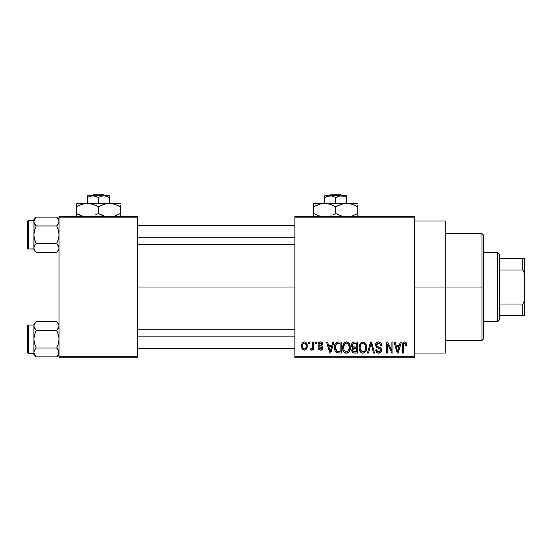 <?xml version="1.0" encoding="UTF-8"?>
<svg xmlns="http://www.w3.org/2000/svg" width="552" height="552" viewBox="0 0 552 552"><rect width="100%" height="100%" fill="white"/><g stroke="black" fill="none" stroke-linecap="round" stroke-linejoin="round"><path stroke-width="0.83" d="M414.352 287.005L445.795 287.005L445.795 220.972L445.795 287.005L414.352 287.005M137.648 287.005L294.865 287.005L137.648 287.005M294.865 216.26L414.352 216.26L294.865 216.26L294.865 217.833L414.352 217.833L414.352 356.178L294.865 356.178L294.865 216.26M294.865 357.751L414.352 357.751L414.352 216.26L414.352 217.833L294.865 217.833L294.865 356.178L414.352 356.178L414.352 357.751L294.865 357.751L294.865 356.178L294.865 357.751M308.589 342.033L308.589 343.599L309.589 343.599L309.589 342.033L308.589 342.033L308.589 343.599L309.589 343.599L309.589 342.033L308.589 342.033M315.447 342.033L315.447 343.599L316.448 343.599L316.448 342.033L315.447 342.033L315.447 343.599L316.448 343.599L316.448 342.033L315.447 342.033M332.835 342.033L331.973 345.317L328.509 345.317L327.64 342.033L326.598 342.033L329.785 353.038L330.841 353.038L333.884 342.033L332.835 342.033L331.973 345.317L328.509 345.317L327.64 342.033L326.598 342.033L329.785 353.038L330.841 353.038L333.884 342.033L332.835 342.033M349.333 343.613L347.332 341.998L344.807 342.337L343.337 344.013L342.654 346.49L342.778 349.416L344.048 352.086L345.98 353.142L348.277 352.611L349.547 351.155L350.285 348.36L350.099 345.428L349.333 343.613L346.463 341.888L343.592 343.572L342.599 347.518C342.433 350.575 343.717 352.459 346.456 353.176C349.25 352.438 350.541 350.506 350.32 347.387L349.333 343.613M365.769 343.613L363.768 341.998L361.243 342.337L359.773 344.013L359.09 346.49L359.214 349.416L360.484 352.086L362.416 353.142L364.72 352.611L365.983 351.155L366.721 348.36L366.535 345.428L365.769 343.613L362.899 341.888L360.035 343.572L359.041 347.518C358.869 350.575 360.152 352.459 362.892 353.176C365.686 352.438 366.976 350.506 366.756 347.387L365.769 343.613M378.589 341.888L376.319 342.778L375.477 345.076L376.326 347.256L380.459 349.257L380.369 351.106L379.107 351.872L377.52 351.534L376.761 349.747L375.76 349.892L376.54 352.224L379.065 353.17L381.211 351.845L381.453 349.085L380.48 347.781L376.94 346.27L376.609 344.296L377.368 343.427L378.989 343.22L380.259 343.924L380.908 345.745L381.908 345.6L381.066 342.985L378.589 341.888C376.623 342.026 375.588 343.089 375.477 345.076L376.995 347.698L380.307 349.002L380.618 350.127L378.741 351.893C377.464 351.79 376.802 351.072 376.761 349.747L375.76 349.892C375.822 351.893 376.83 352.99 378.776 353.176C380.597 353.025 381.549 352.024 381.618 350.161C381.522 348.505 380.632 347.498 378.969 347.139C377.561 346.994 376.733 346.297 376.478 345.055L378.499 343.171C380.017 343.33 380.818 344.186 380.908 345.745L381.908 345.6C381.86 343.358 380.756 342.123 378.589 341.888M400.297 342.033L399.427 345.317L395.97 345.317L395.101 342.033L394.052 342.033L397.247 353.038L398.302 353.038L401.345 342.033L400.297 342.033L399.427 345.317L395.97 345.317L395.101 342.033L394.052 342.033L397.247 353.038L398.302 353.038L401.345 342.033L400.297 342.033M406.175 342.668L404.305 341.902L402.698 343.158L402.346 353.038L403.346 353.038L403.636 343.675L405.078 343.309L405.775 345.462L406.776 345.317L406.272 342.813L404.609 341.888C402.85 342.337 402.097 343.558 402.346 345.566L402.346 353.038L403.346 353.038L403.484 344.006L404.561 343.171L405.775 345.462L406.776 345.317L406.175 342.668M391.913 342.033L391.913 350.837L387.697 342.033L386.621 342.033L386.621 353.038L387.621 353.038L387.621 344.213L391.844 353.038L392.914 353.038L392.914 342.033L391.913 342.033L391.913 350.837L387.697 342.033L386.621 342.033L386.621 353.038L387.621 353.038L387.621 344.213L391.844 353.038L392.914 353.038L392.914 342.033L391.913 342.033M370.564 342.033L367.425 353.038L368.474 353.038L371.116 343.316L373.476 353.038L374.511 353.038L371.544 342.033L370.564 342.033L367.425 353.038L368.474 353.038L371.116 343.316L373.476 353.038L374.511 353.038L371.544 342.033L370.564 342.033M354.508 342.033L352.68 342.461L351.631 344.006L351.755 346.822L352.832 347.96L351.886 349.292L351.928 351.355L353.404 352.894L357.606 353.038L357.606 342.033L354.508 342.033C352.5 342.116 351.486 343.192 351.465 345.262L352.832 347.96L351.748 350.272C351.838 352.045 352.756 352.963 354.501 353.038L357.606 353.038L357.606 342.033L354.508 342.033M338.238 342.033L336.403 342.454L335.181 343.882L334.491 346.642L334.705 349.961L335.595 351.921L336.61 352.756L341.17 353.038L341.17 342.033L338.238 342.033C335.457 342.606 334.195 344.462 334.457 347.594C334.257 349.858 335.036 351.603 336.789 352.832L341.17 353.038L341.17 342.033L338.238 342.033M320.436 341.888L318.649 342.626L318.021 344.476L318.601 346.18L321.657 347.684L321.63 348.498L320.443 349.036L319.518 348.685L319.159 347.746L318.159 347.891L318.821 349.554L320.477 350.175L322.126 349.554L322.692 347.422L321.995 346.214L319.277 345L319.111 343.765L320.671 343.054L321.457 343.482L321.878 344.6L322.879 344.462L322.195 342.633L320.436 341.888C318.877 342.019 318.069 342.882 318.021 344.476C318.076 345.869 318.828 346.69 320.27 346.939L321.733 348.057L320.443 349.036L319.159 347.746L318.159 347.891C318.29 349.326 319.063 350.092 320.477 350.175C321.913 350.092 322.665 349.333 322.734 347.898C322.561 346.511 321.733 345.69 320.263 345.442L319.277 345L319.022 344.275L320.367 343.033L321.878 344.6L322.879 344.462C322.754 342.895 321.94 342.033 320.436 341.888M312.591 342.033L312.397 347.815L311.749 348.685L310.728 348.602L310.445 349.747L311.266 350.168L312.039 349.858L312.591 348.754L312.591 350.037L313.591 350.037L313.591 342.033L312.591 342.033L312.397 347.815L311.452 348.747L310.728 348.602L310.445 349.747L311.397 350.175L312.591 348.754L312.591 350.037L313.591 350.037L313.591 342.033L312.591 342.033M304.373 341.888L303.027 342.288L302.11 343.351L301.585 346.118L302.337 349.071L304.373 350.175L305.691 349.789L306.615 348.747L307.16 346.035L306.608 343.323L305.691 342.281L304.373 341.888C302.317 342.412 301.392 343.82 301.585 346.118C301.44 348.333 302.365 349.685 304.373 350.175C306.401 349.671 307.326 348.291 307.16 346.035C307.326 343.779 306.394 342.399 304.373 341.888M59.043 357.751L137.648 357.751L137.648 356.178L59.043 356.178L59.043 217.833L137.648 217.833L137.648 356.178L137.648 216.26L59.043 216.26L137.648 216.26L137.648 217.833L59.043 217.833L59.043 216.26L59.043 356.178L137.648 356.178L137.648 357.751L59.043 357.751L59.043 356.178L59.043 357.751M445.795 353.038L445.795 287.005L445.795 353.038L414.352 353.038M398.158 349.809L397.702 351.893L396.308 346.601L399.089 346.601L397.702 351.893L396.308 346.601L399.089 346.601L398.02 350.32M381.853 344.903L381.708 344.22M377.934 351.755L377.52 351.534M377.271 351.286L376.899 350.561M381.584 349.616L381.453 349.085M380.48 347.781L379.997 347.518M376.485 345.283L376.485 344.862M377.368 343.427L377.727 343.275M380.846 345.255L380.908 345.745M359.214 349.416L359.511 350.465M364.21 352.9L364.72 352.611M362.685 351.879L360.628 350.41L360.042 347.553C359.856 345.207 360.808 343.744 362.906 343.171C364.941 343.71 365.893 345.11 365.755 347.367C365.983 349.795 365.024 351.3 362.885 351.893L360.463 350.044L360.049 347.187L361.001 344.11L363.078 343.178L365.162 344.641L365.734 348.119L364.831 350.934L363.623 351.783L362.478 351.859M351.527 346.056L351.755 346.822M351.928 351.355L352.162 351.852M352.507 344.71L353.452 343.454L356.606 343.316L356.606 347.173L354.632 347.173C353.266 347.236 352.542 346.594 352.466 345.255L353.452 343.454L356.606 343.316L356.606 347.173L353.052 346.766L352.493 345.669L352.673 344.193M354.274 351.734L352.873 350.858L353.087 348.961L356.606 348.464L356.606 351.748L354.867 351.748C353.556 351.893 352.852 351.341 352.749 350.085L353.68 348.567L356.606 348.464L356.606 351.748L354.08 351.714M352.79 349.609L352.949 349.161M342.716 345.98L342.654 346.49M343.075 350.465L343.703 351.665M345.076 352.859L345.517 353.038M347.415 353.038L347.774 352.9M346.242 351.879L344.193 350.41L343.599 347.553C343.42 345.207 344.372 343.744 346.47 343.171C348.505 343.71 349.457 345.11 349.319 347.367C349.547 349.795 348.588 351.3 346.449 351.893L344.027 350.044L343.599 347.553L344.565 344.11L346.642 343.178L348.726 344.641L349.299 348.119L348.395 350.934L347.187 351.783L346.042 351.859M334.464 347.118L334.464 347.974M334.546 349.105L334.705 349.961M335.512 348.712L335.857 344.917L338.369 343.316L340.17 343.316L340.17 351.748L336.975 351.527L335.457 347.608L335.857 344.917L336.803 343.648L340.17 343.316L340.17 351.748L336.527 351.217L335.713 349.795L335.457 347.608M330.696 349.809L330.241 351.893L328.847 346.601L331.635 346.601L330.241 351.893L328.847 346.601L331.635 346.601L330.565 350.32M318.159 343.489L318.049 343.972M319.401 346.628L319.836 346.787M321.374 350.037L321.775 349.837M311.266 348.74L312.335 348.022M306.836 348.236L306.96 347.836M303.869 343.116L304.345 343.033C305.704 343.468 306.312 344.469 306.16 346.035C306.312 347.574 305.718 348.574 304.4 349.036C303.034 348.602 302.434 347.601 302.586 346.035C302.434 344.496 303.02 343.496 304.345 343.033L305.718 343.903L306.16 346.035L305.842 347.926L304.518 349.03L303.158 348.367L302.599 346.525L302.903 344.144L304.104 343.054M397.792 351.362L397.702 351.893M397.288 350.189L397.136 349.63M335.464 347.27L335.478 346.925M336.223 344.2L336.803 343.648M330.434 350.837L330.331 351.362M330.241 351.893L330.096 351.238M481.951 287.005L481.951 340.46L481.951 287.005L445.795 287.005L481.951 287.005L481.951 233.551L481.951 287.005L483.524 287.005L481.951 287.005M483.524 338.887L483.524 287.005L483.524 338.887L481.951 340.46L445.795 340.46M483.524 235.124L483.524 287.005L483.524 235.124L481.951 233.551L445.795 233.551M58.871 249.221L56.677 252.478L58.871 249.207L56.677 252.478L36.259 252.478L34.555 250.346L33.886 248.062L34.548 245.792L36.259 243.646L34.548 239.354L33.886 234.807L34.548 230.26L36.259 225.975L34.555 223.836L33.886 221.559L34.548 223.829L35.694 225.375M57.118 217.598L56.677 217.136L36.259 217.136L33.886 219.503L36.259 217.136L56.677 217.136L58.381 219.282L59.043 221.559L58.388 223.822L56.677 225.975L58.381 230.267L59.043 234.807L58.381 239.361L56.677 243.646L58.374 245.778L59.043 248.062L58.388 250.332L56.677 252.478L59.043 250.111L56.677 252.478L36.259 252.478L34.555 250.346L33.886 248.062L33.886 248.945L28.545 248.959A0.945 0.945 0 0 1 27.6 248.014L27.6 221.6A0.945 0.945 0 0 1 28.545 220.662L33.886 220.662L33.886 221.559L34.548 219.289L36.259 217.136L34.548 219.282L36.259 217.136L34.555 219.275L33.886 221.559L34.058 249.214M33.886 248L34.555 245.778L36.259 243.646L56.677 243.646L36.259 243.646L34.548 239.354L33.886 234.807L33.886 250.111L33.886 248.945L33.886 250.111L35.963 252.174M57.242 244.239L58.871 246.91L56.677 243.646L58.381 239.361L59.043 234.807L58.381 230.267L56.677 225.975L36.259 225.975L56.677 225.975L58.871 222.718L58.864 220.393L59.043 221.621M58.871 246.916L58.871 249.207M34.058 222.704L33.886 234.807L34.548 230.26L36.259 225.975L34.065 222.718L33.886 219.503L33.886 220.669L28.545 220.662L28.545 248.959L33.886 248.959M27.6 248.014A0.945 0.945 0 0 0 28.545 248.959L28.545 220.662A0.945 0.945 0 0 0 27.6 221.6L27.6 247.765M35.818 252.022L36.259 252.478M34.328 249.918L34.514 250.277L34.328 249.918M34.058 246.916L34.555 245.778L34.058 246.91M34.321 223.381L34.548 223.822L34.321 223.381M59.043 219.503L56.677 217.136L58.871 220.407M58.602 219.703L58.415 219.344L58.602 219.703M58.615 246.233L58.388 245.792L58.615 246.233M137.648 237.174L294.865 237.174L137.648 237.174M294.865 336.837L137.648 336.837L294.865 336.837M497.676 252.416L499.243 253.989L499.243 258.709L499.243 253.989L497.676 252.416L483.524 252.416L497.676 252.416L497.676 321.595L483.524 321.595L497.676 321.595L497.676 252.416M499.243 320.022L497.676 321.595L499.243 320.022L499.243 315.302L499.243 320.022M499.243 269.997L499.243 304.007L499.243 258.709L499.243 269.997L522.827 269.997L524.4 273.302L524.4 300.709L522.827 304.007L499.243 304.007L499.243 315.302L499.243 304.007L522.827 304.007L522.827 315.302L524.4 315.302L524.4 300.709L524.4 315.302L522.827 315.302L522.827 304.007L524.4 300.709L524.4 258.709L499.243 258.709L522.827 258.709L522.827 269.997L522.827 258.709L524.4 258.709L524.4 273.302L522.827 269.997L499.243 269.997M499.243 315.302L522.827 315.302L499.243 315.302M34.328 219.703L34.548 219.289M34.321 246.233L34.548 245.792M58.602 249.918L58.388 250.332M58.615 223.381L58.388 223.822M58.871 353.618L56.677 356.875L58.871 353.618M57.118 321.988L56.677 321.526L36.259 321.526L33.886 323.9L36.259 321.526L56.677 321.526L58.381 323.672L59.043 325.949L58.388 328.219L56.677 330.365L58.381 334.657L59.043 339.197L58.381 343.751L56.677 348.036L58.871 351.293L58.871 353.604L58.388 350.182L58.871 351.3M35.818 356.413L36.259 356.875L56.677 356.875L59.043 354.501L56.677 356.875L36.259 356.875L34.555 354.736L33.886 352.452L34.548 350.182L36.259 348.036L34.548 343.744L33.886 339.197L34.548 334.65L36.259 330.365L34.058 327.101L35.694 329.765M34.065 324.783L36.259 321.526L34.548 323.672L36.259 321.526L34.555 323.665L33.886 325.949L33.886 353.342L28.545 353.349A0.945 0.945 0 0 1 27.6 352.404L27.6 325.997A0.945 0.945 0 0 1 28.545 325.052L33.886 325.052L33.886 354.501L33.886 353.342L33.886 354.501L36.259 356.875L34.058 353.604M33.886 352.459L34.555 350.168L36.259 348.036L56.677 348.036L36.259 348.036L34.548 343.744L33.886 339.197L34.548 334.65L36.259 330.365L56.677 330.365L36.259 330.365L34.065 327.108L34.058 324.804M57.242 348.636L58.388 350.182L56.677 348.036L58.381 343.751L59.043 339.197L58.381 334.657L56.677 330.365L58.871 327.108L58.864 324.783L59.043 326.011M56.677 356.875L58.374 354.736L56.677 356.875M34.058 327.094L33.886 323.9L33.886 325.059L28.545 325.052L28.545 353.349L33.886 353.349M27.6 352.404A0.945 0.945 0 0 0 28.545 353.349L28.545 325.052A0.945 0.945 0 0 0 27.6 325.997L27.6 352.155M34.328 354.308L34.514 354.667L34.328 354.308M34.321 327.771L34.548 328.219L34.321 327.771M59.043 323.9L56.677 321.526L58.871 324.797M58.615 350.63L58.388 350.182L58.615 350.63M34.328 324.093L34.548 323.679M34.321 350.63L34.548 350.182M58.602 354.308L58.388 354.722M58.615 327.771L58.388 328.219M331.297 194.249L340.191 194.249L331.297 194.249L329.654 195.822L331.297 194.249M341.833 195.822L340.191 194.249L341.833 195.822M343.413 196.105L346.746 197.519L344.075 196.298L346.746 197.519L346.746 203.364L346.746 195.822L346.746 196.298L346.746 195.822L341.246 195.822L344.068 196.291L346.746 197.519L346.746 196.298M329.454 195.857L328.806 195.946L329.454 195.857M328.06 196.105L331.662 195.939L335.74 197.519L335.74 203.364L335.74 197.519L339.797 195.946L344.089 196.298M324.735 195.822L324.735 203.364L324.735 197.519L327.398 196.298L331.662 195.939L335.74 197.519L338.404 196.298L341.246 195.822L324.735 195.822L324.735 196.298L324.735 195.822L346.746 195.939M324.735 196.298L324.735 197.519L327.398 196.298L324.735 197.519L324.735 196.298M342.392 203.936L346.746 203.364L313.729 203.612L357.751 203.364L343.875 203.612L349.595 203.612L352.397 204.316L357.751 206.772L355.129 205.399M351.334 216.26L352.417 215.935L351.334 216.26M338.576 205.303L343.855 203.619L346.746 203.364L352.397 204.316L357.751 206.772L357.751 213.479L352.431 215.929L357.751 213.479L357.751 205.399M320.381 203.936L324.735 203.364L327.584 203.612L330.386 204.316L335.74 206.772L335.74 213.479L339.066 215.17M329.323 216.26L330.406 215.935L329.323 216.26M332.904 214.949L335.74 213.479L335.74 206.772L332.414 205.082M329.185 203.957L324.735 203.364L330.386 204.316L335.74 206.772L342.164 203.992M316.565 205.303L321.844 203.619L324.735 203.364M316.358 214.852L320.146 216.26L313.729 213.479L319.07 215.935L313.729 213.479L313.729 216.639L313.729 206.772L313.729 213.479L315.489 214.431M313.729 203.364L313.729 206.772L320.146 203.998M337.445 214.411L342.157 216.26L335.74 213.479L333.118 214.852M357.751 216.639L357.751 214.852M335.74 206.772L338.548 205.316M313.729 205.399L313.729 206.772L316.551 205.309M314.868 206.144L313.729 206.772M329.158 203.95L327.626 203.619M334.036 205.848L333.111 205.399M357.751 206.772L355.999 205.82M338.369 214.852L335.74 213.479M313.729 214.845L313.729 213.479M356.613 214.114L357.751 213.479M327.888 196.153L327.412 196.291M342.688 195.946L342.033 195.857M93.902 194.249L102.796 194.249L93.902 194.249L92.26 195.822L93.902 194.249M104.438 195.822L102.796 194.249L104.438 195.822M106.695 196.298L109.351 197.519L106.681 196.298L109.351 197.519L109.351 203.364L109.351 195.822L109.351 196.298L109.351 195.822L103.852 195.822L106.674 196.291L109.351 197.519L109.351 195.822L103.852 195.822L106.695 196.298L104.638 195.857M92.06 195.857L91.411 195.946L92.06 195.857M90.666 196.105L94.268 195.939L98.346 197.519L98.346 203.364L98.346 197.519L101.009 196.298L103.852 195.822L92.846 195.822L95.668 196.291L98.346 197.519L101.009 196.298L103.852 195.822L87.34 195.822L87.34 203.364L87.34 197.519L90.004 196.298L92.846 195.822L87.34 195.822L87.34 196.298L87.34 195.822M87.34 196.298L87.34 197.519L90.004 196.298L87.34 197.519L87.34 196.298M104.997 203.936L109.351 203.364L76.335 203.612L120.357 203.364L106.481 203.612L112.201 203.612L115.002 204.316L120.357 206.772L117.735 205.399M113.94 216.26L115.023 215.935L113.94 216.26M101.182 205.303L106.46 203.619L109.351 203.364L115.002 204.316L120.357 206.772L120.357 213.479L115.037 215.929L120.357 213.479L120.357 205.399M82.986 203.936L87.34 203.364L90.19 203.612L92.991 204.316L98.346 206.772L98.346 213.479L101.671 215.17M91.929 216.26L93.012 215.935L91.929 216.26M95.51 214.949L98.346 213.479L98.346 206.772L95.02 205.082M91.791 203.957L87.34 203.364L92.991 204.316L98.346 206.772L104.77 203.992M79.171 205.303L84.449 203.619L87.34 203.364M78.964 214.852L82.752 216.26L76.335 213.479L81.675 215.935L76.335 213.479L76.335 216.639L76.335 206.772L76.335 213.479L78.094 214.431M76.335 203.364L76.335 206.772L82.752 203.998M100.05 214.411L104.763 216.26L98.346 213.479L95.724 214.852M120.357 216.639L120.357 214.852M98.346 206.772L101.154 205.316M76.335 205.399L76.335 206.772L79.157 205.309M77.473 206.144L76.335 206.772M91.763 203.95L90.231 203.619M96.641 205.848L95.717 205.399M120.357 206.772L118.604 205.82M100.975 214.852L98.346 213.479M76.335 214.845L76.335 213.479M119.218 214.114L120.357 213.479M90.493 196.153L90.017 196.291M106.018 196.105L105.294 195.946M414.352 220.972L445.795 220.972M137.648 225.375L294.865 225.375M137.648 244.239L294.865 244.239M294.865 348.636L137.648 348.636M294.865 329.765L137.648 329.765"/></g></svg>
